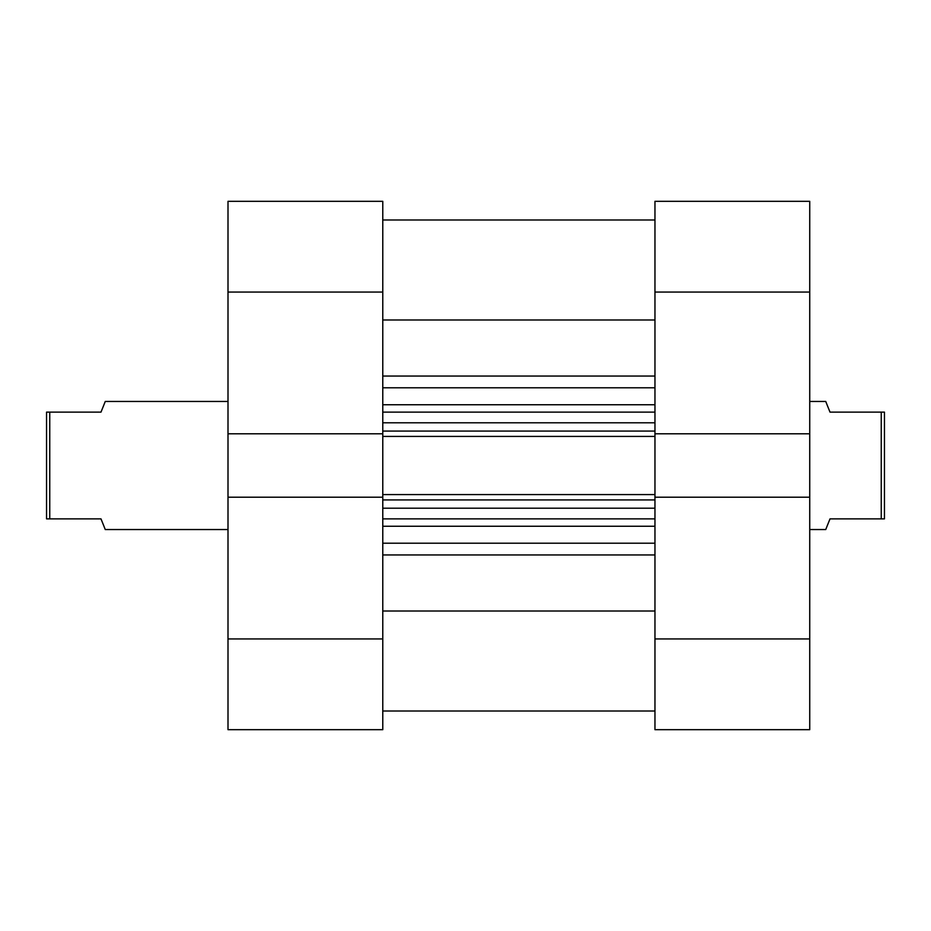 <?xml version="1.0" encoding="UTF-8"?>
<svg xmlns="http://www.w3.org/2000/svg" width="931" height="931" viewBox="0 0 931 931"><rect width="100%" height="100%" fill="white"/><g stroke="black" fill="none" stroke-linecap="round" stroke-linejoin="round"><path stroke-width="1.4" d="M809.737 638.945L809.737 497.201L654.958 497.201L654.958 638.945L809.737 638.945L809.737 729.683L654.958 729.683L654.958 638.945M809.737 497.201L809.737 433.799L654.958 433.799L654.958 201.317L809.737 201.317L809.737 292.055L654.958 292.055M809.737 433.799L809.737 292.055M382.781 638.945L382.781 729.683L228.002 729.683L228.002 638.945L382.781 638.945L382.781 433.799L228.002 433.799L228.002 201.317L382.781 201.317L382.781 292.055L228.002 292.055M382.781 433.799L382.781 292.055M228.002 638.945L228.002 497.201L382.781 497.201M228.002 433.799L228.002 497.201M228.002 529.541L105.261 529.541L100.99 518.87L49.75 518.87L49.75 412.13L100.99 412.13L105.261 401.459L228.002 401.459M809.737 529.541L825.739 529.541L830.01 518.87L881.25 518.87L881.25 412.13L830.01 412.13L825.739 401.459L809.737 401.459M881.25 412.13L884.45 412.13L884.45 518.87L881.25 518.87M49.75 412.13L46.55 412.13L46.55 518.87L49.75 518.87M654.958 319.985L382.781 319.985M654.958 433.799L654.958 436.418L382.781 436.418M382.781 494.582L654.958 494.582L654.958 436.418M654.958 494.582L654.958 497.201M654.958 611.015L382.781 611.015M382.781 412.13L654.958 412.13M654.958 518.87L382.781 518.87M382.781 543.204L654.958 543.204M654.958 526.259L382.781 526.259M382.781 404.741L654.958 404.741M654.958 387.796L382.781 387.796M382.781 376.043L654.958 376.043M654.958 554.957L382.781 554.957M382.781 431.076L654.958 431.076M654.958 422.802L382.781 422.802M654.958 499.924L382.781 499.924M382.781 508.198L654.958 508.198M654.958 711.005L382.781 711.005M654.958 219.995L382.781 219.995L654.958 219.995"/></g></svg>
